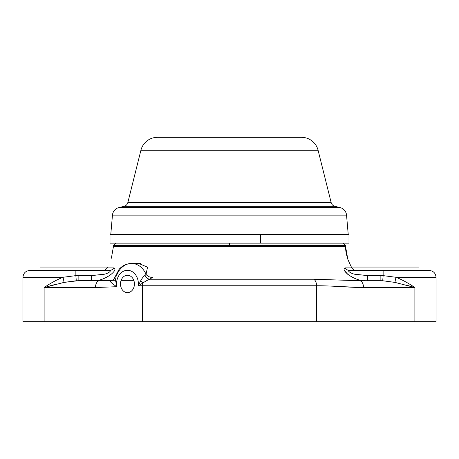 <?xml version="1.0" encoding="UTF-8"?>
<svg xmlns="http://www.w3.org/2000/svg" width="459" height="459" viewBox="0 0 459 459"><rect width="100%" height="100%" fill="white"/><g stroke="black" fill="none" stroke-linecap="round" stroke-linejoin="round"><path stroke-width="0.69" d="M359.431 280.713L359.437 280.713A6.828 4.097 -90 0 1 363.528 287.541C351.479 287.632 332.855 285.693 316.561 285.756A6.828 4.097 90 0 0 313.658 279.227L359.431 280.713L313.658 279.227L149.777 279.227L152.554 277.334A6.828 5.709 39.1 0 1 146.042 274.373A6.828 5.709 -140.9 0 0 152.554 277.334L149.777 279.227A6.828 4.429 68 0 1 145.055 275.452L146.042 274.373A20.483 16.386 -90 0 0 131.555 263.472A20.483 16.386 90 0 1 146.042 274.373L145.055 275.452C143.816 276.002 142.347 277.804 140.649 280.856L138.285 285.785L140.649 280.856A6.828 0.746 -137.4 0 1 142.778 283.048A6.828 0.746 42.6 0 0 140.649 280.856C142.347 277.804 143.816 276.002 145.055 275.452A6.828 4.429 -112 0 0 149.777 279.227C148.337 279.657 146.002 280.931 142.778 283.048L138.285 285.785A13.655 10.924 -90 0 0 127.091 270.305A13.655 10.924 -90 0 0 116.758 286.697C110.648 282.646 108.772 280.558 111.118 280.426L99.569 280.713A6.828 4.097 90 0 0 95.472 287.541L44.116 287.541L44.116 321.679C16.317 321.679 16.317 321.679 44.116 321.679L414.884 321.679L414.884 287.541L406.261 285.079L414.884 287.541C408.539 283.22 402.273 279.806 396.094 277.299L436.05 277.299L396.094 277.299C402.273 279.806 408.539 283.22 414.884 287.541L363.528 287.541L339.689 286.548L363.528 287.541C351.479 287.632 332.855 285.693 316.561 285.756L316.561 321.679L142.439 321.679L142.439 285.756L316.561 285.756L142.439 285.756A6.828 4.097 -90 0 1 142.778 283.048C146.002 280.931 148.337 279.657 149.777 279.227L313.658 279.227A6.828 4.097 90 0 1 316.561 285.756L316.561 321.679L414.884 321.679L414.884 287.541L363.528 287.541A6.828 4.097 -90 0 0 359.431 280.713A6.828 4.097 -90 0 1 359.437 280.713L382.72 280.747L395.061 282.417L414.884 287.541L395.061 282.417A6.828 1.584 109.3 0 1 396.094 277.299A6.828 1.584 -70.7 0 0 395.061 282.417L382.72 280.747L383.133 275.624L396.094 277.299L383.133 275.624L382.72 280.747L380.867 280.713L380.867 275.589L383.133 275.624L367.516 275.589L367.516 280.713C356.62 282.509 340.199 270.678 344.898 267.907L351.829 267.907L351.296 267.052L351.829 267.907L351.296 267.052L418.981 267.052L418.981 270.466M57.943 267.052L107.704 267.052L107.171 267.907L107.704 267.052L107.171 267.907L114.102 267.907C118.801 270.678 102.38 282.509 91.49 280.713L91.484 275.589L75.867 275.624L62.906 277.299L22.95 277.299L62.906 277.299C56.727 279.806 50.461 283.22 44.116 287.541C50.461 283.22 56.727 279.806 62.906 277.299A6.828 1.584 -109.3 0 1 63.939 282.417A6.828 1.584 70.7 0 0 62.906 277.299L75.867 275.624L76.28 280.747L75.867 275.624L78.133 275.589L78.133 280.713L63.939 282.417L44.116 287.541L63.939 282.417L76.28 280.747L99.569 280.713A6.828 4.097 90 0 0 95.472 287.541L44.116 287.541L44.116 321.679L142.439 321.679L142.439 285.756L138.285 285.785A13.655 10.924 -90 0 0 127.091 270.305A13.655 10.924 -90 0 0 116.758 286.697L95.472 287.541L116.758 286.697L114.951 276.989M116.758 286.697C110.648 282.646 108.772 280.558 111.118 280.426L112.455 280.099A6.828 5.038 -105.8 0 0 112.564 280.093M120.998 280.713A8.704 6.965 90 0 1 127.459 275.251A8.704 6.965 90 0 1 133.925 280.713A8.704 6.965 90 0 1 127.459 292.658A8.704 6.965 90 0 1 120.998 280.713L133.925 280.713A8.704 6.965 -90 0 0 127.459 275.251A8.704 6.965 -90 0 0 120.998 280.713A8.704 6.965 -90 0 0 127.459 292.658A8.704 6.965 -90 0 0 133.925 280.713L120.998 280.713M44.116 321.679L22.95 321.679L22.95 277.299C23.352 273.151 25.629 270.873 29.778 270.466L109.122 270.466A6.828 6.374 90 0 0 114.102 267.907L107.171 267.907C106.075 269.548 104.618 270.403 102.793 270.466L109.122 270.466A6.828 6.374 90 0 0 109.127 270.466A6.828 6.374 90 0 0 114.102 267.907C118.801 270.678 102.38 282.509 91.484 280.713L91.484 275.589L103.545 274.35C107.108 273.989 112.702 270.598 109.122 270.466C112.587 270.529 107.492 273.834 104.009 274.241L91.484 275.589L78.133 275.589L78.133 280.713L111.118 280.426M49.933 285.848L57.088 283.955M347.624 258.216L345.575 246.609A34.138 34.138 -90 0 0 347.624 258.216C347.09 257.734 348.341 260.678 351.376 267.052C348.341 260.678 347.09 257.734 347.624 258.216A34.138 34.138 90 0 1 345.575 246.609L113.425 246.609L111.376 258.216M114.515 280.271L105.897 280.615L114.515 280.271M107.624 267.052C113.017 254.888 113.017 254.888 107.624 267.052C113.017 254.888 113.017 254.888 107.624 267.052L93.791 267.052M40.019 270.466L40.019 267.052L107.704 267.052L107.171 267.907C106.075 269.548 104.618 270.403 102.793 270.466M103.602 270.397L104.015 270.311L103.602 270.397M99.569 280.713L93.062 280.713M75.867 275.624L75.867 270.466L75.867 275.624M114.102 267.907A6.828 6.374 90 0 1 109.139 270.466A6.828 6.374 90 0 0 114.102 267.907M75.867 270.466L109.122 270.466M351.818 267.895L344.898 267.907A6.828 6.374 -90 0 0 349.861 270.466L383.133 270.466L383.133 275.624L383.133 270.466L429.222 270.466C433.371 270.873 435.648 273.151 436.05 277.299L436.05 321.679L414.884 321.679M363.78 280.524L364.354 280.581M351.829 267.907C352.925 269.548 354.382 270.403 356.207 270.466C354.382 270.403 352.925 269.548 351.829 267.907L351.296 267.052M383.133 270.466L349.873 270.466C346.293 270.598 351.904 273.994 355.467 274.35L367.516 275.589L354.991 274.241C351.508 273.834 346.413 270.529 349.873 270.466L365.209 270.466L349.878 270.466A6.828 6.374 -90 0 1 344.898 267.907A6.828 6.374 -90 0 0 349.861 270.466A6.828 6.374 -90 0 1 344.898 267.907M348.72 271.217L348.886 271.527M348.966 271.63L349.368 272.003M367.51 280.713L380.867 280.713L380.867 275.589L367.516 275.589L367.516 280.713L380.867 280.713M348.117 274.723L344.353 270.351M343.005 243.155L345.575 245.508L345.575 246.609L229.5 246.609L229.5 245.508L345.575 245.508L229.5 245.508L229.5 243.155L229.5 245.508L113.425 245.508L229.5 245.508L229.5 246.609L113.425 246.609L113.425 245.508L115.995 243.155M113.425 243.155L260.425 243.155L110.011 243.155L110.011 234.962L260.425 234.962L260.425 243.155L260.425 234.962L110.011 234.962L110.349 234.624L260.339 234.624L260.425 234.962L260.339 234.624L348.651 234.624L348.989 234.962L260.425 234.962L348.989 234.962L348.989 243.155L260.425 243.155M110.757 234.624L112.461 215.122L346.539 215.122L348.243 234.624L346.539 215.122A8.537 8.537 90 0 0 340.044 207.571A8.537 8.537 -90 0 1 346.539 215.122L112.461 215.122L110.757 234.624M118.956 207.571A8.537 8.537 90 0 0 112.461 215.122A8.537 8.537 -90 0 1 118.956 207.571L340.044 207.571L118.956 207.571L124.068 206.332L334.932 206.332L340.044 207.571L334.932 206.332A5.124 5.124 0 0 1 331.168 202.597L127.832 202.597A5.124 5.124 0 0 1 124.068 206.332L334.932 206.332A5.124 5.124 0 0 1 331.168 202.597L318.081 150.248A17.069 17.069 90 0 0 301.523 137.321A17.069 17.069 -90 0 1 318.081 150.248L140.919 150.248L127.832 202.597L140.919 150.248A17.069 17.069 -90 0 1 157.477 137.321A17.069 17.069 90 0 0 140.919 150.248L318.081 150.248L331.168 202.597L127.832 202.597A5.124 5.124 0 0 1 124.068 206.332L118.956 207.571M157.477 137.321L301.523 137.321L157.477 137.321M146.042 274.373L147.511 267.19L139.037 263.575L147.511 267.19L146.042 274.373M111.933 280.306L111.916 280.311C113.08 280.07 113.981 279.233 114.618 277.793L119.047 269.381C122.45 265.554 126.621 263.586 131.555 263.472A20.483 16.386 -90 0 0 116.443 276.037M142.778 283.048L138.285 285.785L142.439 285.756A6.828 4.097 -90 0 1 142.778 283.048M131.555 263.472L140.465 263.472"/></g></svg>
